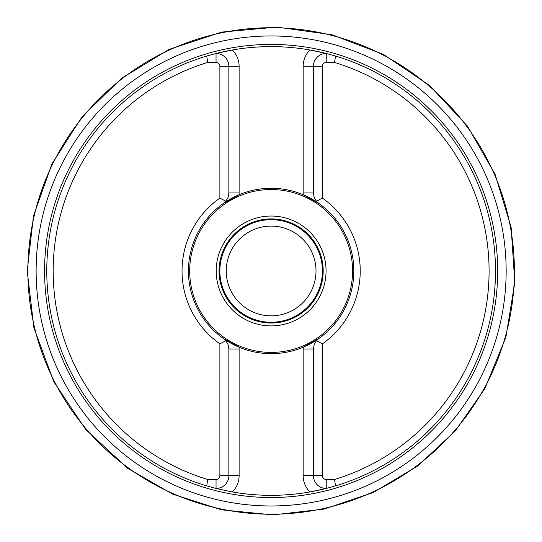 <?xml version="1.0" encoding="UTF-8"?>
<svg xmlns="http://www.w3.org/2000/svg" width="542" height="542" viewBox="0 0 542 542"><rect width="100%" height="100%" fill="white"/><g stroke="black" fill="none" stroke-linecap="round" stroke-linejoin="round"><path stroke-width="0.81" d="M303.154 347.212L303.154 475.639A23.076 23.076 0 0 0 309.909 491.953A224.361 224.361 0 0 0 326.23 488.457L309.909 491.953A224.361 224.361 0 0 0 326.23 488.457A12.818 12.818 0 0 1 313.411 475.639L313.425 348.35L314.191 344.577L316.447 340.708A12.818 12.818 0 0 1 318.838 338.52A82.696 82.696 0 0 0 318.838 203.419A12.818 12.818 0 0 1 316.447 201.231L318.838 203.419L303.154 194.727A82.696 82.696 0 0 0 239.117 194.727L239.117 66.3A23.076 23.076 0 0 0 232.362 49.986A224.361 224.361 0 0 0 216.041 53.482L232.362 49.986A224.361 224.361 0 0 0 216.041 53.482L206.759 56.043A224.361 224.361 0 0 0 206.759 485.896L216.041 488.457A224.361 224.361 0 0 0 217.125 488.735A224.361 224.361 0 0 1 216.041 488.457L232.362 491.953A23.076 23.076 0 0 0 239.117 475.639L239.117 347.212A82.696 82.696 0 0 0 303.154 347.212L318.838 338.52L316.447 340.708L322.388 343.845A89.091 89.091 0 0 0 322.388 198.094L322.388 66.3A3.848 3.848 0 0 1 326.23 62.452L334.563 62.452A217.952 217.952 0 0 1 334.563 479.487L326.23 479.487A3.848 3.848 0 0 1 322.388 475.639L322.388 343.845M232.362 49.986A224.361 224.361 0 0 1 309.909 49.986L326.23 53.482A224.361 224.361 0 0 0 326.013 53.428A224.361 224.361 0 0 0 309.909 49.986A23.076 23.076 0 0 0 303.154 66.3L313.411 66.3A12.818 12.818 0 0 1 326.23 53.482A224.361 224.361 0 0 0 326.013 53.428A224.361 224.361 0 0 0 309.909 49.986M326.23 479.487L326.23 488.457L335.512 485.896A224.361 224.361 0 0 0 335.512 56.043L326.23 53.482L326.23 62.452M309.909 491.953A224.361 224.361 0 0 1 231.007 491.709A224.361 224.361 0 0 0 232.362 491.953M239.117 347.212L223.433 338.52A82.696 82.696 0 0 1 188.44 270.973A82.696 82.696 0 0 0 223.433 338.52A12.818 12.818 0 0 1 225.824 340.708L223.433 338.52A12.818 12.818 0 0 1 225.824 340.708L219.883 343.845L219.883 475.639A3.848 3.848 0 0 1 216.041 479.487L207.701 479.487A217.952 217.952 0 0 1 207.701 62.452L216.041 62.452A3.848 3.848 0 0 1 219.883 66.3L219.883 198.094L225.824 201.231L223.433 203.419A12.818 12.818 0 0 0 225.824 201.231L228.074 197.363L228.859 192.952L239.117 192.952L239.117 194.727M219.883 343.845A89.091 89.091 0 0 1 219.883 198.094M207.701 62.452L206.759 56.043M206.759 485.896L207.701 479.487M335.512 56.043L334.563 62.452M334.563 479.487L335.512 485.896M318.791 203.392A82.696 82.696 0 0 0 303.229 194.754L303.154 192.952L303.154 194.727M223.48 338.547A82.696 82.696 0 0 0 239.042 347.185L239.117 348.987L228.859 348.987L228.859 475.639A12.818 12.818 0 0 1 216.041 488.457L216.041 479.487M313.411 348.987L303.154 348.987L303.229 347.185A82.696 82.696 0 0 0 318.838 203.419A12.818 12.818 0 0 1 316.447 201.231L322.388 198.094M223.433 203.419L239.042 194.754A82.696 82.696 0 0 0 188.44 270.973A82.696 82.696 0 0 1 223.433 203.419A12.818 12.818 0 0 0 225.824 201.231M189.686 270.973A81.449 81.449 0 0 1 311.86 200.438A81.449 81.449 0 0 1 311.86 341.507A81.449 81.449 0 0 1 189.686 270.973M219.856 270.973A51.28 51.28 0 0 0 296.779 315.383A51.28 51.28 0 0 0 296.779 226.556A51.28 51.28 0 0 0 219.856 270.973M226.265 270.973A44.871 44.871 0 0 1 293.574 232.112A44.871 44.871 0 0 1 293.574 309.828A44.871 44.871 0 0 1 226.265 270.973M216.041 62.452L216.041 53.482A12.818 12.818 0 0 1 228.859 66.3L228.859 192.952M316.447 201.231L314.191 197.363L313.425 193.596L313.411 66.3L322.388 66.3M225.824 340.708L228.074 344.577L228.859 348.987M27.879 270.973A243.256 243.256 0 0 1 392.767 60.304A243.256 243.256 0 0 1 392.767 481.635A243.256 243.256 0 0 1 27.879 270.973M36.131 270.973A235.004 235.004 0 0 1 388.641 67.445A235.004 235.004 0 0 1 388.641 474.494A235.004 235.004 0 0 1 36.131 270.973M44.579 270.973A226.556 226.556 0 0 1 384.413 74.769A226.556 226.556 0 0 1 384.413 467.17A226.556 226.556 0 0 1 44.579 270.973M239.117 66.3L219.883 66.3M303.154 66.3L303.154 192.952L313.411 192.952M239.117 475.639L219.883 475.639M303.154 475.639L322.388 475.639M216.211 270.973A54.925 54.925 0 0 0 298.601 318.533A54.925 54.925 0 0 0 298.601 223.406A54.925 54.925 0 0 0 216.211 270.973M219.076 270.973A52.059 52.059 0 0 1 297.165 225.885A52.059 52.059 0 0 1 297.165 316.054A52.059 52.059 0 0 1 219.076 270.973M318.838 338.52A12.818 12.818 0 0 0 316.447 340.708M27.195 270.973L33.496 215.885L52.073 163.65L81.964 116.957L121.625 78.224L169.009 49.437L221.664 32.1L276.881 27.1L331.799 34.695L383.587 54.498L429.562 85.48L467.353 126.042L495.009 174.09L511.106 227.145L514.805 282.463L505.916 337.185L484.9 388.485L455.375 430.849L417.597 466.045L373.262 492.502L324.346 509.033L273.053 514.9L221.664 509.839L172.498 494.08L127.749 468.322L85.643 429.393L53.787 381.717L33.936 327.917L27.195 270.973"/></g></svg>
